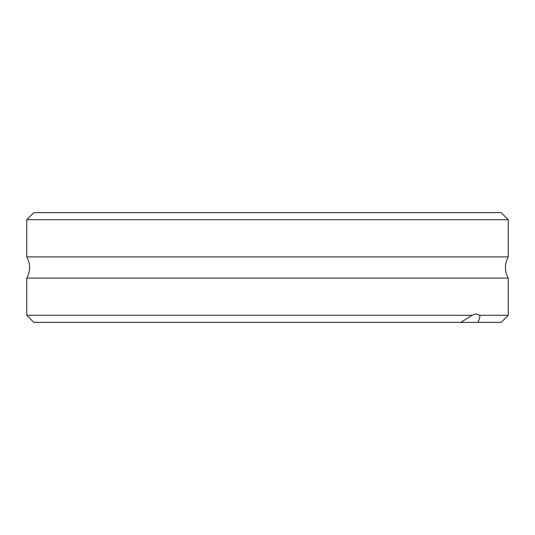 <?xml version="1.0" encoding="UTF-8"?>
<svg xmlns="http://www.w3.org/2000/svg" width="535" height="535" viewBox="0 0 535 535"><rect width="100%" height="100%" fill="white"/><g stroke="black" fill="none" stroke-linecap="round" stroke-linejoin="round"><path stroke-width="0.8" d="M508.25 315.296L479.701 315.296C480.136 317.021 479.507 319.382 477.822 322.378L501.168 322.378L508.25 315.296L508.25 278.1L26.75 278.1A21.239 21.239 0 0 0 26.75 256.9L508.25 256.9L508.25 219.704L26.75 219.704L33.832 212.622L501.168 212.622L508.25 219.704M508.25 278.1A21.239 21.239 0 0 1 508.25 256.9M26.75 256.9L26.75 219.704M26.75 315.296L33.832 322.378L477.822 322.378L460.829 322.378L472.077 315.296L26.75 315.296L26.75 278.1M472.077 315.296L475.996 313.878L479.701 315.296"/></g></svg>
